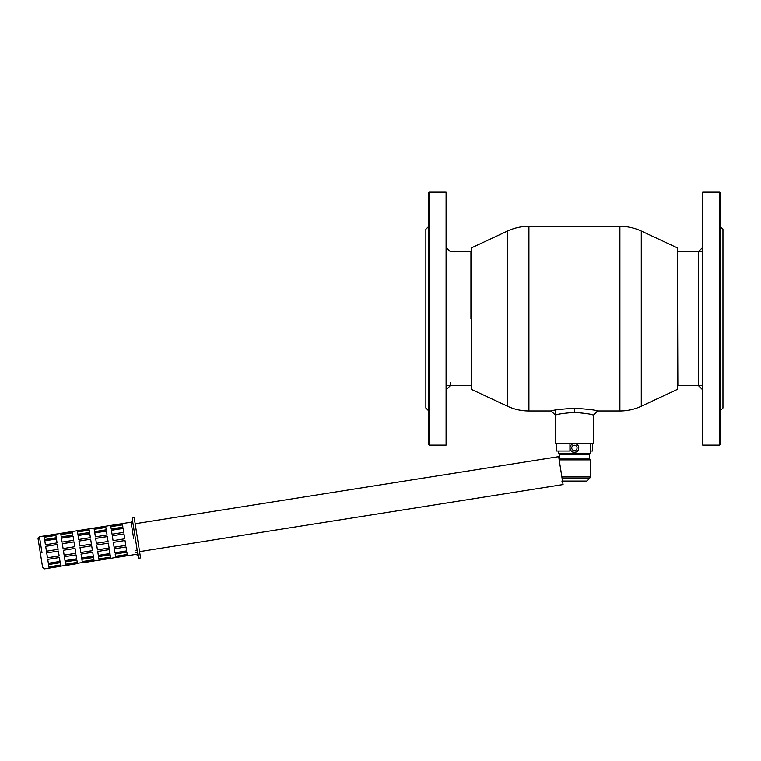 <?xml version="1.0" encoding="UTF-8"?>
<svg xmlns="http://www.w3.org/2000/svg" width="761" height="761" viewBox="0 0 761 761"><rect width="100%" height="100%" fill="white"/><g stroke="black" fill="none" stroke-linecap="round" stroke-linejoin="round"><path stroke-width="1.14" d="M719.573 445.109L702.717 445.109L702.717 192.143L719.573 192.143L720.42 192.99L720.42 444.272L719.573 445.109L719.573 192.143M720.42 226.711L722.95 229.242L722.95 408.01L720.42 410.54M574.403 443.549A4.347 4.347 0 0 1 578.74 447.896A4.347 4.347 0 0 1 574.403 452.243A4.347 4.347 0 0 1 570.056 447.896A4.347 4.347 0 0 1 574.403 443.549A4.347 4.347 0 0 1 578.74 447.896A4.347 4.347 0 0 1 574.403 452.243A4.347 4.347 0 0 1 570.056 447.896M570.113 448.552A4.347 4.347 0 0 0 574.403 452.243A4.347 4.347 0 0 1 570.113 448.552L570.103 448.686A4.347 4.347 0 0 0 571.644 451.416L570.788 450.474M135.582 550.736L137.256 550.479M135.525 550.327L137.189 550.06M140.566 557.918L134.155 517.442L132.072 517.775L138.483 558.251L140.566 557.918M125.004 540.519L125.774 545.409L114.121 547.254L113.341 542.365L125.004 540.519M108.347 543.154L109.118 548.044L97.456 549.889L96.685 545L108.347 543.154M91.691 545.789L92.462 550.679L80.799 552.524L80.029 547.644L91.691 545.789M63.372 550.279L75.035 548.434L75.805 553.323L64.143 555.169L63.372 550.279M46.716 552.914L58.378 551.069L59.149 555.958L47.486 557.803L46.716 552.914M126.022 546.969L126.668 551.012L115.006 552.857L114.369 548.814L126.022 546.969M109.365 549.613L110.012 553.656L98.35 555.501L97.712 551.459L109.365 549.613M92.709 552.248L93.356 556.291L81.693 558.136L81.047 554.094L92.709 552.248M64.39 556.729L76.052 554.883L76.69 558.926L65.037 560.771L64.39 556.729M47.734 559.373L59.396 557.528L60.033 561.57L48.381 563.416L47.734 559.373M126.849 552.163L127.239 554.664L115.586 556.51L115.187 554.008L126.849 552.163M110.193 554.798L110.583 557.299L98.93 559.145L98.53 556.643L110.193 554.798M93.536 557.442L93.926 559.934L82.264 561.78L81.874 559.287L93.536 557.442M65.218 561.922L76.88 560.077L77.27 562.579L65.608 564.424L65.218 561.922M48.561 564.557L60.214 562.712L60.614 565.214L48.951 567.059L48.561 564.557M41.998 552.781C45.28 573.518 45.28 573.518 41.998 552.781L39.448 536.714L38.05 538.636L42.616 567.459L44.547 568.857L49.123 568.134L49.037 567.592L65.779 565.499L65.693 564.947L99.092 560.22L99.006 559.677L110.668 557.832L110.754 558.374L127.325 555.188L127.41 555.73L136.162 554.35L138.083 555.749M115.748 557.556L127.41 555.711M99.092 560.201L110.754 558.346M82.435 562.836L94.098 560.99M65.779 565.471L77.441 563.625M49.123 568.115L60.785 566.27M122.321 523.606L122.407 524.129L110.745 525.975L110.659 525.432L122.321 523.606M105.665 526.241L105.75 526.764L94.088 528.61L94.003 528.067L110.659 525.432M89.008 528.885L89.094 529.409L77.432 531.254L77.346 530.712L89.008 528.885M60.69 533.366L72.352 531.501L72.438 532.044L55.696 534.136L55.781 534.679L44.119 536.524L44.033 535.982L55.696 534.136M122.492 524.662L122.882 527.154L111.23 529L110.83 526.507L122.492 524.662M105.836 527.297L106.226 529.799L94.573 531.644L94.174 529.142L105.836 527.297M89.18 529.932L89.57 532.434L77.917 534.279L77.517 531.777L89.18 529.932M60.861 534.422L72.523 532.576L72.913 535.069L61.251 536.914L60.861 534.422M44.205 537.057L55.867 535.211L56.257 537.713L44.595 539.559L44.205 537.057M123.073 528.305L123.71 532.348L112.048 534.193L111.41 530.151L123.073 528.305M106.407 530.94L107.054 534.983L95.391 536.828L94.754 532.786L106.407 530.94M89.75 533.585L90.397 537.627L78.735 539.473L78.098 535.43L89.75 533.585M61.441 538.065L73.094 536.22L73.741 540.262L62.079 542.108L61.441 538.065M44.785 540.7L56.438 538.855L57.085 542.897L45.422 544.743L44.785 540.7M123.957 533.918L124.728 538.798L113.075 540.652L112.295 535.763L123.957 533.918L112.305 535.811M107.301 536.553L108.072 541.442L96.419 543.287L95.639 538.398L107.301 536.553M90.645 539.188L91.415 544.077L79.753 545.922L78.982 541.033L90.645 539.188M62.326 543.677L73.988 541.832L74.759 546.712L63.096 548.567L62.326 543.677M45.67 546.312L57.332 544.467L58.102 549.356L46.44 551.202L45.67 546.312M40.333 553.047C37.403 534.536 37.403 534.536 40.333 553.047M122.359 523.825L110.697 525.67M105.703 526.46L94.041 528.315M89.047 529.104L77.384 530.95M72.39 531.739L60.728 533.585M55.734 534.374L44.071 536.229M122.521 524.852L110.859 526.698M105.865 527.487L94.202 529.333M89.208 530.122L77.546 531.977M72.552 532.767L60.89 534.612M55.895 535.402L44.233 537.247M123.092 528.438L111.429 530.284M106.435 531.073L94.773 532.919M89.779 533.708L78.117 535.554M73.123 536.353L61.46 538.198M56.457 538.988L44.804 540.833M107.311 536.6L95.648 538.446M90.654 539.235L78.992 541.081M73.988 541.87L62.335 543.725M57.332 544.515L45.679 546.36M114.112 547.207L125.774 545.361M97.456 549.842L109.108 547.996M80.799 552.486L92.452 550.631M64.143 555.121L75.796 553.276M47.477 557.756L59.139 555.91M114.987 552.733L126.649 550.888M98.331 555.368L109.984 553.523M81.674 558.003L93.327 556.158M65.018 560.648L76.671 558.802M48.352 563.283L60.014 561.437M115.548 556.32L127.211 554.465M98.892 558.955L110.554 557.109M82.236 561.589L93.898 559.744M65.579 564.234L77.242 562.379M48.923 566.869L60.585 565.023M115.72 557.337L127.372 555.492M99.054 559.982L110.716 558.127M82.397 562.617L94.06 560.771M65.741 565.252L77.403 563.406M49.085 567.896L60.747 566.041M135.154 523.73L558.66 456.657L563.073 484.557L139.567 551.63M571.987 451.673A4.347 4.347 0 0 0 572.738 452.072L574.403 452.405A4.347 4.347 0 0 1 573.138 452.215M578.693 448.552L578.702 448.686A4.347 4.347 0 0 1 574.403 452.405C571.72 452.139 570.274 450.664 570.056 447.982M578.74 447.982C578.531 450.664 577.085 452.139 574.403 452.405M590.422 443.425L590.422 453.546L558.384 453.546L558.384 451.016M574.403 481.799L563.644 481.799L561.856 481.057M562.522 481.057L586.95 481.057L589.575 478.422L562.103 478.422M589.575 478.422L590.422 476.957L561.875 476.957M589.575 459.026L559.221 459.026L559.221 454.393L589.575 454.393L589.575 459.026L590.422 459.872L559.164 459.872M702.717 385.665L677.861 385.665L677.404 386.683M593.371 415.183L597.594 410.959C596.015 410.046 588.291 409.142 574.403 408.257L574.403 412.348C585.951 413.309 592.277 414.25 593.371 415.183L593.371 443.425L555.425 443.425L555.425 410.93M590.422 451.016L592.591 451.016L592.591 443.425M569.932 451.016L569.932 443.425L556.215 443.425L556.215 451.016L569.932 451.016M597.594 410.959L619.892 410.959L619.892 226.293L528.914 226.293L528.914 410.959L551.211 410.959C552.79 410.046 560.524 409.142 574.403 408.257M641.276 406.222L677.404 389.375L677.404 247.877L641.276 231.03L641.276 406.222A50.597 50.597 0 0 1 619.892 410.959M507.53 406.222L507.53 231.03L471.401 247.877L471.401 389.375L507.53 406.222A50.597 50.597 0 0 0 528.914 410.959M471.401 251.587L450.303 251.587L446.089 247.373M446.089 389.879L450.303 385.665L450.303 382.383M702.717 247.373L698.493 251.587L698.493 385.665L702.717 389.879M470.945 318.631L470.945 251.587L470.945 318.631M677.404 250.569L677.861 385.665M574.403 412.348C562.864 413.309 556.538 414.25 555.425 415.183L551.211 410.959M429.223 445.109L446.089 445.109L446.089 192.143L429.223 192.143L428.386 192.99L428.386 444.272L429.223 445.109L429.223 192.143M428.386 226.711L425.856 229.242L425.856 408.01L428.386 410.54M446.089 385.665L470.945 385.665L471.401 386.683M571.749 447.896A2.654 2.654 0 0 0 574.403 450.55A2.654 2.654 0 0 0 577.057 447.896A2.654 2.654 0 0 0 574.403 445.242A2.654 2.654 0 0 0 571.749 447.896M133.651 538.522L131.063 522.198L132.471 520.267M133.613 538.274C136.894 559.012 136.894 559.012 133.613 538.274M135.858 552.429L137.522 552.172M39.448 536.714L44.033 535.982M72.352 531.501L77.346 530.712M89.008 528.857L94.003 528.067M122.321 523.587L131.063 522.198M590.422 459.872L590.422 476.957M589.575 454.393L590.422 453.546M559.221 454.393L558.384 453.546M586.95 481.057L585.161 481.799M677.404 251.587L702.717 251.587M528.914 226.293C521.437 226.312 514.312 227.891 507.53 231.03M641.276 231.03C634.493 227.891 627.368 226.312 619.892 226.293M471.401 250.569L470.945 251.587"/></g></svg>
